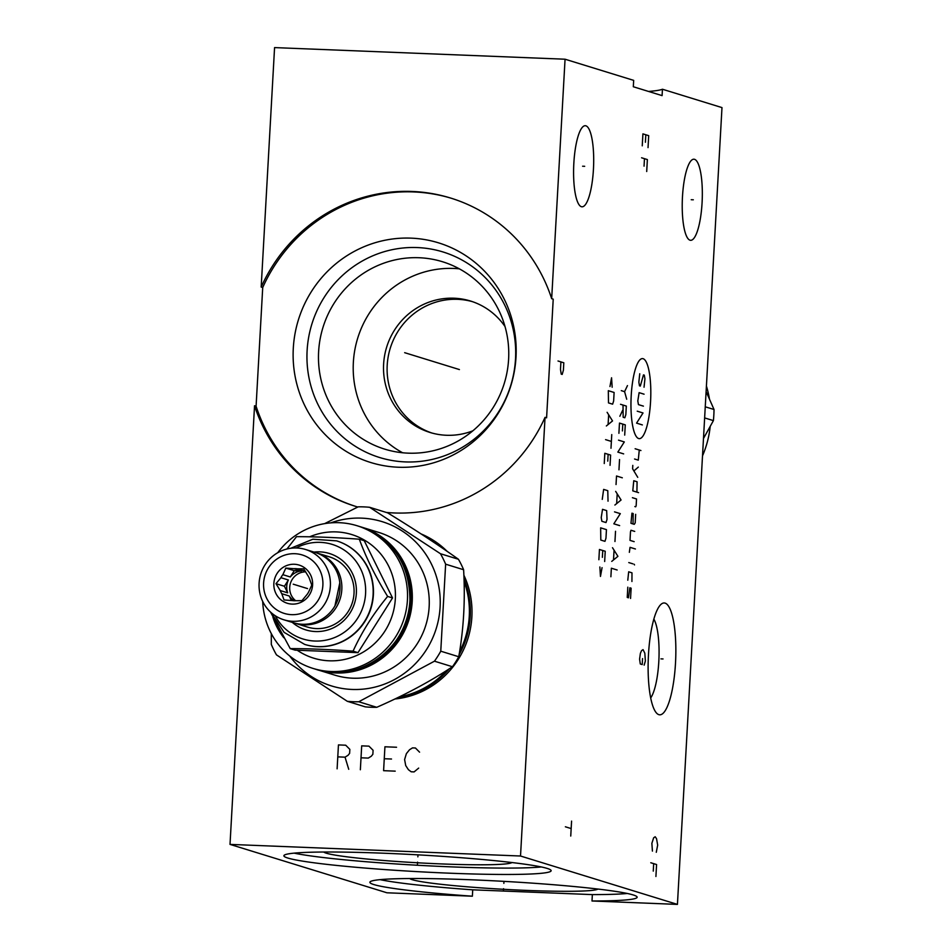 <?xml version="1.0" encoding="UTF-8"?>
<svg xmlns="http://www.w3.org/2000/svg" width="952" height="952" viewBox="0 0 952 952"><rect width="100%" height="100%" fill="white"/><g stroke="black" fill="none" stroke-linecap="round" stroke-linejoin="round"><path stroke-width="1.43" d="M648.538 91.44A161.328 10.127 -176.8 0 0 662.449 89.238L662.092 95.616L633.318 86.751L633.675 80.373L565.06 59.214L274.569 47.6L261.181 287.052L262.716 287.528A161.328 156.08 107.1 0 1 451.415 198.29M357.773 507.035A161.328 156.08 107.1 0 1 355.572 506.369A161.328 156.08 107.1 0 1 254.541 405.742L230.015 844.4L386.94 892.786L472.37 896.201A133.839 8.401 3.2 0 1 369.876 882.278A133.839 8.401 3.2 0 1 503.977 881.362A133.839 8.401 3.2 0 1 637.138 897.224A133.839 8.401 3.2 0 1 592.001 900.985L677.431 904.4L721.985 107.6L662.449 89.238M472.287 301.605A68.77 66.533 107.1 0 0 457.662 299.321A68.77 66.533 -72.9 0 0 388.392 355.667A68.77 66.533 -72.9 0 0 431.78 432.981M505.012 326.524A68.77 66.533 -72.9 0 0 470.502 301.022A68.77 66.533 -72.9 0 0 454.08 298.214A68.77 66.533 -72.9 0 0 383.62 364.08A68.77 66.533 -72.9 0 0 429.983 432.458A68.77 66.533 -72.9 0 0 446.417 435.266A68.77 66.533 -72.9 0 0 472.846 430.816M402.625 452.771A98.056 94.867 -72.9 0 1 353.359 362.355A98.056 94.867 107.1 0 1 459.34 268.833M318.623 351.645A98.056 94.867 -72.9 0 0 384.715 449.142A98.056 94.867 -72.9 0 0 508.606 359.249A98.056 94.867 107.1 0 0 442.502 261.74A98.056 94.867 107.1 0 0 318.623 351.645M307.115 350.574A107.552 104.066 107.1 0 1 417.309 247.568A107.552 104.066 107.1 0 1 515.52 358.904A107.552 104.066 -72.9 0 1 405.326 461.91A107.552 104.066 -72.9 0 1 307.115 350.574M293.299 348.23A114.942 111.217 -72.9 0 0 398.245 467.23A114.942 111.217 -72.9 0 0 516.008 357.143A114.942 111.217 107.1 0 0 411.062 238.143A114.942 111.217 107.1 0 0 293.299 348.23M677.431 904.4L520.518 856.015L545.044 417.357L546.591 417.833L553.219 299.154L551.672 298.678A161.328 156.08 107.1 0 0 450.641 198.052A161.328 156.08 107.1 0 0 261.181 287.052M254.541 405.742L256.088 406.218A161.328 156.08 -72.9 0 0 356.345 506.607M256.088 406.218L262.716 287.528M573.842 163.232A40.579 9.936 -87.7 0 1 585.254 125.712A40.579 9.936 -87.7 0 1 593.441 169.278A40.579 9.936 -87.7 0 1 582.017 206.81A40.579 9.936 -87.7 0 1 573.842 163.232M565.06 59.214L551.672 298.678M682.477 196.731A40.579 9.936 -87.7 0 1 693.901 159.21A40.579 9.936 -87.7 0 1 702.076 202.776A40.579 9.936 -87.7 0 1 690.652 240.309A40.579 9.936 -87.7 0 1 682.477 196.731M648.467 654.738A55.978 13.709 -87.7 0 1 660.688 604.651A55.978 13.709 -87.7 0 1 675.503 663.08A55.978 13.709 -87.7 0 1 656.368 712.881A55.978 13.709 -87.7 0 1 648.467 654.738M653.846 619.097A42.186 10.329 -87.7 0 1 658.808 661.509A42.186 10.329 92.3 0 1 650.692 697.935M597.915 889.049A94.45 5.926 -176.8 0 1 511.89 889.739A94.45 5.926 -176.8 0 1 412.359 879.719A94.45 5.926 3.2 0 1 409.765 878.529M592.001 900.985L592.358 894.606A133.839 8.401 -176.8 0 0 627.297 893.476M380.074 879.648A133.839 8.401 -176.8 0 0 472.727 889.822L592.358 894.606M472.37 896.201L472.727 889.822M520.518 856.015L230.015 844.4M287.849 858.049A133.839 8.401 3.2 0 1 283.886 855.765A133.839 8.401 3.2 0 1 401.458 853.992A133.839 8.401 3.2 0 1 547.174 868.414A133.839 8.401 3.2 0 1 551.137 870.711A133.839 8.401 3.2 0 1 433.565 872.484A133.839 8.401 3.2 0 1 287.849 858.049M294.085 853.135A133.839 8.401 -176.8 0 0 417.404 865.249A133.839 8.401 -176.8 0 0 541.307 866.963M511.926 862.536A94.45 5.926 -176.8 0 1 425.901 863.226A94.45 5.926 -176.8 0 1 326.357 853.206A94.45 5.926 3.2 0 1 323.775 852.016M463.862 575.151A86.061 83.264 107.1 0 1 471.871 616.896A86.061 83.264 107.1 0 1 394.878 698.994M545.044 417.357A161.328 156.08 107.1 0 1 386.357 512.45M421.082 533.929A86.061 83.264 107.1 0 1 447.202 551.41M706.42 386.048A99.353 96.128 107.1 0 1 709.466 399.055M710.216 426.437A99.353 96.128 107.1 0 1 702.516 455.865M704.635 417.916L713.405 420.617A126.735 122.629 -72.9 0 0 713.833 415.06A126.735 122.629 107.1 0 0 714.024 409.503L706.11 391.546M713.405 420.617L703.48 438.467M705.253 406.802L714.024 409.503M270.487 612.029L290.241 648.633C308.365 648.598 329.309 649.442 353.073 651.144C361.772 632.033 373.291 613.802 387.631 596.428C375.374 576.484 365.949 557.408 359.332 539.201C335.568 537.487 314.624 536.654 296.5 536.678L286.957 549.006M373.172 597.463A53.074 51.348 107.1 0 1 366.77 618.229M304.795 644.444A54.169 52.419 -72.9 0 0 304.938 644.492A54.169 52.419 -72.9 0 0 373.386 594.822A54.169 52.419 -72.9 0 0 336.865 540.95A54.169 52.419 -72.9 0 0 336.722 540.903M275.223 615.73A49.504 47.898 -72.9 0 0 327.916 639.72A49.504 47.898 -72.9 0 0 365.58 593.62A49.504 47.898 -72.9 0 0 296.12 547.971M292.288 622.382A39.984 38.687 -72.9 0 0 332.76 628.118A39.984 38.687 -72.9 0 0 356.357 593.251A39.984 38.687 -72.9 0 0 313.97 552.089M316.088 552.755A36.783 35.593 107.1 0 1 317.016 553.029L329.225 556.789A36.783 35.593 107.1 0 1 354.025 593.37A36.783 35.593 107.1 0 1 307.555 627.094L295.334 623.322A36.783 35.593 107.1 0 1 294.43 623.036M317.016 553.029A36.783 35.593 107.1 0 1 341.816 589.597A36.783 35.593 107.1 0 1 295.334 623.322M339.805 582.755L334.925 605.936M305.568 549.494L315.183 552.457A36.783 35.593 107.1 0 1 339.971 589.038A36.783 35.593 107.1 0 1 293.502 622.763L283.898 619.8A36.783 35.593 107.1 0 1 259.099 583.219A36.783 35.593 107.1 0 1 305.568 549.494A36.783 35.593 107.1 0 1 330.368 586.075A36.783 35.593 107.1 0 1 283.898 619.8M322.871 585.373A30.583 29.595 107.1 0 1 291.526 614.659A30.583 29.595 107.1 0 1 263.609 583.005A30.583 29.595 107.1 0 1 294.941 553.707A30.583 29.595 107.1 0 1 322.871 585.373M312.601 584.956A19.992 19.337 -72.9 0 0 294.346 564.262A19.992 19.337 -72.9 0 0 273.867 583.409A19.992 19.337 -72.9 0 0 292.121 604.103A19.992 19.337 -72.9 0 0 312.601 584.956M311.768 585.099L309.507 578.84A16.089 15.565 -72.9 0 0 307.948 575.674L303.712 568.808L297.488 568.82A16.089 15.565 -72.9 0 0 294.025 568.689L285.814 568.094L282.851 574.675A16.089 15.565 -72.9 0 0 280.935 577.697L275.985 583.671L280.221 590.538A16.089 15.565 107.1 0 0 281.78 593.703L284.041 599.962L292.24 600.557A16.089 15.565 107.1 0 0 295.715 600.7L301.927 600.676L306.889 594.702A16.089 15.565 107.1 0 0 308.793 591.68L311.768 585.099M305.711 571.866A16.089 15.565 -72.9 0 0 289.717 587.289A16.089 15.565 107.1 0 0 295.644 600.7M280.935 577.697L288.385 579.994A16.089 15.565 -72.9 0 0 287.671 592.834L280.221 590.538M294.025 568.689L301.475 570.986A16.089 15.565 -72.9 0 0 290.289 576.971L282.851 574.675M305.283 571.176A16.089 15.565 -72.9 0 0 304.938 571.117L297.488 568.82M281.78 593.703L289.229 596A16.089 15.565 -72.9 0 0 294.001 600.724M288.385 579.994L284.422 586.265L287.671 592.834M275.985 583.671L284.422 586.265M289.229 596L291.467 600.51M285.814 568.094L294.263 570.688L290.289 576.971M301.475 570.986L294.263 570.688M290.241 648.633L295.144 650.145L357.988 652.656L392.533 597.939L364.247 540.712L359.332 539.201M392.533 597.939L387.631 596.428M357.988 652.656L353.073 651.144M297.286 650.276A64.665 62.57 -72.9 0 0 329.083 660.795A64.665 62.57 -72.9 0 0 395.33 598.856A64.665 62.57 -72.9 0 0 336.282 531.906A64.665 62.57 -72.9 0 0 309.638 536.821M272.926 617.193A64.665 62.57 -72.9 0 0 283.815 637.733M262.704 601.438A74.661 72.245 -72.9 0 0 313.101 668.447A74.661 72.245 -72.9 0 0 330.939 671.493A74.661 72.245 -72.9 0 0 406.337 609.28A74.661 72.245 -72.9 0 0 357.095 525.742A74.661 72.245 -72.9 0 0 339.257 522.696A74.661 72.245 -72.9 0 0 277.722 552.731M334.83 675.146A74.661 72.245 -72.9 0 0 352.668 678.193A74.661 72.245 107.1 0 0 428.067 615.98A74.661 72.245 107.1 0 0 378.825 532.442L361.879 527.218A74.661 72.245 -72.9 0 0 360.713 526.872L361.879 527.218A74.661 72.245 -72.9 0 1 412.216 601.462A74.661 72.245 -72.9 0 1 335.723 672.969A74.661 72.245 -72.9 0 1 317.873 669.922A74.661 72.245 -72.9 0 1 316.718 669.553L334.83 675.146M330.796 522.862A85.954 83.169 -72.9 0 1 361.617 518.138A85.954 83.169 107.1 0 1 440.098 607.126A85.954 83.169 107.1 0 1 352.038 689.45A85.954 83.169 -72.9 0 1 289.741 656.011M440.764 651.192L458.757 656.737C463.707 628.76 465.326 599.76 463.612 569.724A97.758 94.581 107.1 0 0 458.447 559.276L440.467 553.731A97.758 94.581 107.1 0 1 445.631 564.179L440.764 651.192A97.758 94.581 107.1 0 1 434.457 661.188L358.773 701.755A97.758 94.581 107.1 0 1 353.025 701.707A97.758 94.581 -72.9 0 1 347.302 701.303L276.473 654.869A97.758 94.581 -72.9 0 1 271.308 644.421L271.296 633.604M440.467 553.731L369.638 507.297A97.758 94.581 107.1 0 0 363.914 506.892A97.758 94.581 -72.9 0 0 358.166 506.845L324.656 523.624M463.612 569.724L445.631 564.179M458.447 559.276C438.17 544.83 414.56 529.348 387.619 512.842L369.638 507.297M347.302 701.303L365.282 706.848A97.758 94.581 -72.9 0 0 371.006 707.253A97.758 94.581 107.1 0 0 376.754 707.3L358.773 701.755M376.754 707.3C405.314 694.805 430.542 681.275 452.45 666.733L434.457 661.188M458.757 656.737A97.758 94.581 107.1 0 1 452.45 666.733M399.269 696.876A85.454 82.681 -72.9 0 0 446.512 670.553M459.566 651.787A85.454 82.681 -72.9 0 0 469.265 616.241A85.454 82.681 -72.9 0 0 464.076 581.41M437.468 544.77A85.454 82.681 -72.9 0 0 427.234 537.951M459.078 654.774A85.454 82.681 -72.9 0 0 470.228 616.539A85.454 82.681 -72.9 0 0 464.005 579.042M441.002 547.162A85.454 82.681 -72.9 0 0 425.425 536.761M397.841 697.566A85.454 82.681 -72.9 0 0 449.344 668.744M582.6 166.219L584.683 166.302M691.235 199.718L693.318 199.801M660.95 658.867L663.032 658.951L660.95 658.867M644.147 665.162L645.373 660.974L644.825 653.215L643.052 649.621L641.529 650.668L640.387 653.358L639.577 659.189L640.291 663.972L642.219 664.567L642.552 658.594M648.038 147.619L648.705 135.66L642.909 133.875L642.243 145.834M645.813 134.767L645.396 142.241M646.706 171.515L647.372 159.567L641.577 157.782M644.468 158.675L644.052 166.148M656.285 852.29L657.665 845.114L656.547 838.688L655.19 836.748L653.655 837.796L651.87 843.329L652.418 851.1M655.916 876.483L656.582 864.535L650.787 862.75M653.679 863.642L653.262 871.116M571.581 821.1L570.748 836.046M571.164 828.573L565.369 826.788M558.015 360.998L563.81 362.783L563.394 370.245L562.18 374.433L561.216 374.136L560.49 369.352L560.918 361.891M638.649 438.539A40.055 9.806 92.3 0 0 650.561 401.601A40.055 9.806 92.3 0 0 643.112 358.702A40.055 9.806 92.3 0 0 631.212 395.639A40.055 9.806 92.3 0 0 638.649 438.539M644.04 387.226L644.932 378.825L644.302 375.147L643.469 374.898L640.315 386.084L639.494 385.822L638.851 382.157L639.744 373.743M643.409 406.135L638.447 404.612L637.804 400.935L639.113 392.652L644.076 394.188M637.233 411.181L643.028 412.966L636.567 423.128L642.362 424.925M635.127 448.749L640.922 450.534M634.556 458.995L638.28 460.137L639.268 450.022M632.794 465.397L632.604 468.812L637.745 477.345M638.316 467.099L633.889 470.942M636.912 492.136L637.078 481.772L633.758 480.748L632.783 490.863L638.566 492.648M634.853 506.547L635.674 506.809L636.15 505.798L636.531 498.967L632.402 497.694M633.032 523.945L633.187 513.568L631.949 513.188L630.962 523.303L634.27 524.326L635.198 522.874L635.674 514.33M634.722 531.406L630.997 530.264L630.486 531.835L630.01 540.379L634.151 541.652M635.424 548.995L630.046 547.34L629.343 552.327M628.772 562.572L632.902 563.846M634.151 564.238L634.532 564.929L634.151 564.238M631.926 581.493L631.985 572.83L628.677 571.807L627.784 580.22M627.808 587.17L627.237 597.416L628.487 597.797L629.879 587.812L631.128 588.193L630.557 598.439M621.287 390.629L624.595 391.653L627.463 385.596M624.595 391.653L626.702 399.245M623.013 405.064L623.167 417.262L624.821 417.773L625.845 414.62L626.321 406.076L620.526 404.291M622.727 410.181L619.859 416.25M624.702 435.112L625.274 424.866L619.478 423.081L618.907 433.315M622.406 430.923L622.787 424.092M623.643 453.89L617.848 452.105L624.31 441.93L618.526 440.145M619.538 459.566L618.967 469.812M622.311 477.797L616.515 476L616.039 484.544M614.897 505.036L621.073 499.99L615.658 491.375M617.182 494.159L616.682 503.263M619.633 525.599L613.838 523.814L620.311 513.652L614.516 511.867M615.527 531.287L614.956 541.521M611.743 561.382L617.919 556.337L612.505 547.721M614.04 550.506L613.528 559.609M617.158 569.998L611.362 568.213L610.886 576.745M612.16 387.238L611.565 377.789L609.958 386.56M608.316 390.689L608.483 402.898L612.612 404.172L613.635 401.006L614.111 392.474L608.316 390.689M606.353 425.972L612.529 420.927L607.114 412.311M608.637 415.108L608.126 424.211M605.579 439.634L611.374 441.419M611.755 434.588L610.994 448.249M610.042 465.326L610.613 455.08L604.817 453.295L604.246 463.541M607.745 461.149L608.126 454.318M608.03 501.18L607.781 490.685L603.639 489.399L602.247 499.395M602.533 509.32L601.224 517.602L601.866 521.279L605.996 522.553L607.019 519.399L606.662 510.605L602.533 509.32M600.652 527.848L600.807 540.058L604.948 541.331L605.972 538.178L606.448 529.633L600.652 527.848M604.663 561.513L605.234 551.267L599.439 549.482L598.867 559.728M602.366 557.325L602.759 550.506M599.867 566.976L600.462 576.424L602.069 567.654M417.571 862.167L417.452 864.309L417.571 862.167M417.868 856.859L417.987 854.848M503.56 888.68L503.441 890.822L503.56 888.68M503.858 883.373L503.977 881.362M337.781 756.876L345.04 757.161L348.063 755.293L349.622 753.353L349.848 749.367L345.719 745.214L338.448 744.916L337.115 768.823M345.04 757.161L348.729 769.287M361.022 757.804L368.281 758.089L371.304 756.221L372.863 754.281L373.089 750.295L368.959 746.142L361.689 745.856L360.356 769.751M396.556 747.249L384.929 746.784L383.596 770.68L395.211 771.144M384.263 758.732L391.522 759.018M419.57 752.163L415.429 747.998L412.525 747.879L409.515 749.759L406.385 753.627L404.6 759.541L405.719 765.575L408.396 769.68L411.193 771.786L414.096 771.905L418.678 768.097M404.659 352.68L459.411 369.566M293.24 584.183L307.555 588.598M304.938 644.492L304.652 644.397A54.169 52.419 -72.9 0 0 373.101 594.726A54.169 52.419 -72.9 0 0 336.58 540.855L312.851 539.225L290.741 548.281M359.558 526.504C392.974 539.201 409.765 563.953 409.919 600.76C408.932 647.622 358.511 684.202 315.564 669.208A74.661 72.245 -72.9 0 0 333.402 672.255A74.661 72.245 -72.9 0 0 409.895 600.748A74.661 72.245 -72.9 0 0 359.558 526.504L357.095 525.742M388.868 544.306A73.661 71.269 -72.9 0 1 411.002 601.343A73.661 71.269 107.1 0 1 349.812 670.993M444.584 548.911L423.271 535.357A85.454 82.681 107.1 0 1 444.739 549.054M398.65 698.53A85.454 82.681 107.1 0 1 395.032 698.923L398.448 698.566M270.951 612.445L284.124 632.378L304.652 644.397M315.564 669.208L313.101 668.447"/></g></svg>
